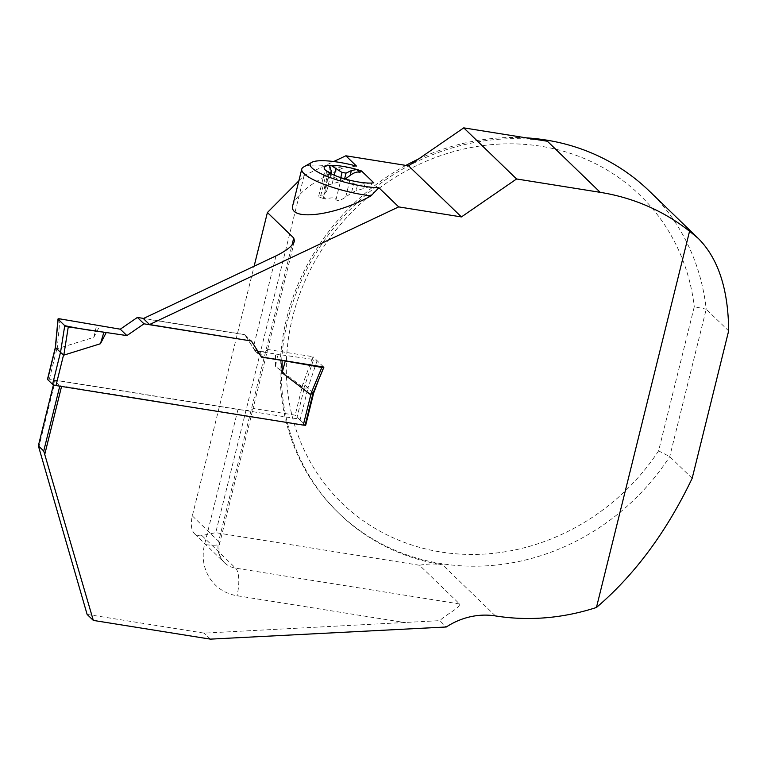 <?xml version="1.0" encoding="UTF-8"?>
<svg xmlns="http://www.w3.org/2000/svg" width="767" height="767" viewBox="0 0 767 767"><rect width="100%" height="100%" fill="white"/><g stroke="black" fill="none" stroke-linecap="round" stroke-linejoin="round"><path stroke-width="0.58" stroke-dasharray="3.83 2.88" d="M305.18 424.976A2.8 0.614 13.9 0 0 305.055 424.717L312.974 392.714L308.018 387.91L303.924 388.188L275.506 366.396L275.478 354.018L254.941 350.74L261.557 357.134M323.712 367.077L312.974 392.714M313.013 392.781L312.907 393.279M47.477 379.281A2.8 0.614 13.9 0 1 49.366 379.147L296.676 418.705A2.8 0.614 13.9 0 1 300.089 419.923L305.055 424.717M55.473 347.518L57.199 348.726L93.823 337.336L99.748 325.917M254.941 350.74L244.75 334.604L143.592 318.42M244.75 334.604L251.154 340.797L244.951 334.805L254.222 349.368L257.616 351.152L264.03 357.364M318.775 379.502L323.501 366.875L317.097 360.682A2.8 0.614 13.9 0 0 313.569 359.445L303.924 388.188M275.478 354.018L313.569 359.445M317.097 360.682L307.96 387.901M275.506 366.396L277.922 354.153M93.823 337.336L96.652 325.16M60.008 318.89L57.199 348.726M356.463 166.075L342.504 168.232C314.288 180.523 297.769 192.699 292.936 204.77M298.871 180.811L304.135 175.499L333.712 161.53M38.666 447.899L55.397 380.279L237.971 409.482A22.368 4.947 13.9 0 0 253.072 408.456A22.368 4.947 13.9 0 0 253.072 408.437L267.664 349.474A22.368 4.947 -166.1 0 1 267.654 349.493A22.368 4.947 -166.1 0 1 257.616 351.152M59.778 386.156L59.893 385.676L304.796 425.177M53.441 384.842L54.515 380.47L59.893 385.676M55.397 380.279L54.515 380.47M87.122 614.405L204.156 633.13L439.75 620.637L446.317 626.984M143.333 318.545L244.951 334.805M260.473 355.409A6.989 6.376 -46 0 1 259.936 354.699L251.154 340.797M344.613 178.826L344.45 179.478L345.275 179.018M344.45 179.478L339.791 181.674L340.788 177.637M351.439 192.939L356.089 190.743L357.662 184.387A19.798 4.381 -166.1 0 1 353.712 183.754L351.439 192.939L345.716 197.042C341.2 200.206 337.94 201.117 335.946 199.784C335.476 197.55 332.063 197.292 325.707 198.989L322.543 195.921L326.665 191.376L324.278 188.27C325.467 186.323 328.084 184.866 332.121 183.898L339.791 181.674M373.797 182.834L371.295 183.409L371.602 184.147C370.423 186.103 367.805 187.56 363.769 188.519L356.089 190.743M405.906 165.404A223.715 203.888 134 0 0 338.237 512.653A223.715 203.888 134 0 0 669.735 456.605L706.215 309.206L728.65 330.903M692.17 478.301L669.735 456.605L658.594 450.871L694.269 306.723L706.215 309.206A223.715 203.888 134 0 0 649.266 191.021M526.191 137.859A223.715 203.888 134 0 0 418.341 159.114M547.408 141.253A223.715 203.888 134 0 0 408.581 165.835A223.715 203.888 134 0 0 339.474 513.852A223.715 203.888 134 0 0 442.578 564.819A69.912 63.719 134 0 0 419.511 565.26L459.529 603.955C460.286 607.915 447.899 613.101 439.75 620.637M210.359 639.132L204.156 633.13M304.135 175.499L215.738 532.672L200.197 535.912L196.898 535.356L194.636 533.861C191.213 530.17 190.446 524.177 192.335 515.884L254.117 266.235M419.511 565.26L215.738 532.672M658.594 450.871A214.271 195.288 -46 0 1 331.593 492.193A214.271 195.288 -46 0 1 411.841 167.935A214.271 195.288 -46 0 1 694.269 306.723M267.664 349.474L313.003 356.722L303.099 383.155L295.18 415.168L253.072 408.437M305.208 424.87L295.18 415.168M323.501 366.875L313.003 356.722M313.185 392.915L303.099 383.155M342.504 168.232A48.935 10.824 13.9 0 0 303.598 167.005M370.825 183.073L357.662 184.387M325.707 198.989A11.553 2.55 13.9 0 0 323.329 198.385L329.474 173.543C335.409 178.558 339.302 180.303 341.142 178.788L345.045 178.951L353.712 183.754M323.329 198.385A4.612 1.016 13.9 0 1 318.669 196.189A4.612 1.016 13.9 0 1 320.692 195.844A11.553 2.55 13.9 0 0 322.543 195.921M329.474 173.543L325.419 170.14M300.089 419.923L308.018 387.91M296.676 418.705L304.231 388.188M49.366 379.147L56.921 348.63M237.971 409.482L204.568 544.436A46.835 42.693 134 0 0 236.974 595.719L405.944 622.746M459.529 603.955L235.594 568.146A24.467 22.301 -46 0 1 224.319 562.566A24.467 22.301 -46 0 1 218.672 541.349A22.368 4.947 -166.1 0 1 219.669 543.41A22.368 4.947 -166.1 0 1 204.568 544.436M192.335 515.884L218.672 541.349L291.968 245.172M275.976 255.91L253.215 347.873M495.415 615.92L442.578 564.819M202.018 535.673L235.594 568.146A22.368 7.766 99.1 0 1 236.974 595.719M259.936 354.699L253.733 348.688M363.769 188.519L364.958 183.716M335.946 199.784L341.142 178.788M324.959 189.152L330.155 168.155M320.692 195.844L326.838 171.003M332.121 183.898L334.268 175.212M345.716 197.042L349.627 181.261M194.636 533.861L224.319 562.566C219.506 557.647 217.953 551.262 219.669 543.41L253.072 408.456M267.654 349.493L294.499 241.03M339.474 513.852L338.237 512.653M260.521 355.485L254.548 349.714M371.602 184.147L371.774 183.447M326.665 191.376L331.028 173.745M324.278 188.27L329.647 166.583M318.669 196.189L325.103 170.169"/><path stroke-width="1.15" d="M55.31 347.614L47.477 379.281A2.8 0.614 13.9 0 0 47.602 379.531L52.568 384.334A2.8 0.614 13.9 0 0 55.981 385.552L303.291 425.1A2.8 0.614 13.9 0 0 305.18 424.976L313.003 393.356M313.013 392.781L310.539 394.583L282.131 372.791L282.093 360.423L261.557 357.134L251.365 340.999L144.004 323.827L126.9 335.601L68.273 326.886L63.824 355.121L100.448 343.731L106.364 332.312M55.31 347.633L58.004 319.024A2.8 0.614 -166.1 0 0 58.129 319.254L64.744 325.659L60.526 352.398L63.824 355.121M58.004 319.024A2.8 0.614 -166.1 0 1 60.008 318.89L96.652 325.16L60.008 318.89L58.129 319.254L64.744 325.659C77.314 328.343 90.362 330.519 103.909 332.188L126.9 335.601L120.285 329.196L96.652 325.16L120.285 329.196L126.9 335.601M143.592 318.42L137.379 317.433L120.285 329.196M60.526 352.398L55.473 347.518L58.129 319.254M291.968 245.172L293.742 238L294.499 241.03C292.831 245.689 286.657 250.656 275.976 255.91L143.333 318.545L149.536 324.546L251.365 340.999M282.093 360.423L321.833 367.441L310.539 394.583M260.473 355.409A6.989 6.376 -46 0 0 260.809 355.773A6.989 6.376 -46 0 0 264.03 357.364L323.712 367.077A2.8 0.614 -166.1 0 1 323.827 367.355A2.8 0.614 -166.1 0 1 321.833 367.441M282.131 372.791L285.19 361.18M137.379 317.433L144.004 323.827M64.744 325.659A2.8 0.614 13.9 0 0 68.273 326.886M100.448 343.731L103.909 332.188M333.712 161.53L345.85 155.797L356.463 166.075A41.945 9.271 13.9 0 0 311.757 162.364L303.598 167.005A48.935 10.824 13.9 0 0 301.767 169.085L292.936 204.77C287.289 221.673 334.46 216.284 371.055 195.844L378.86 187.723L398.687 206.898L149.536 324.546M293.742 238L267.405 212.526L298.871 180.811M398.687 206.898L461.418 216.927L516.584 178.97L600.245 192.344A223.715 203.888 134 0 1 689.552 231.241L596.448 607.474A223.715 203.888 134 0 1 495.415 615.92A69.912 63.719 134 0 0 446.317 626.984L210.359 639.132L93.325 620.407L43.729 451.006L59.778 386.156M44.869 453.901L61.561 386.443M43.729 451.006L38.35 445.8L53.441 384.842M38.35 445.8L87.122 614.405L93.325 620.407M304.796 425.177L305.678 425.321L313.598 393.308L318.775 379.502M371.295 183.409L370.825 183.073A27.526 6.088 -166.1 0 0 373.797 182.834L361.525 170.964L359.867 172.354C357.393 171.453 354.162 172.46 350.174 175.375L351.363 170.562L346.022 173.121L344.613 178.826M345.275 179.018L350.174 175.375M689.552 231.241L698.191 238.336C718.18 258.345 728.343 289.207 728.65 330.903L692.17 478.301C666.59 531.819 634.673 574.876 596.448 607.474M698.191 238.336L649.266 191.021A223.715 203.888 134 0 0 526.191 137.859M418.341 159.114A223.715 203.888 134 0 0 405.906 165.404M370.825 183.073A27.526 6.088 -166.1 0 1 345.045 178.951A27.526 6.088 -166.1 0 1 325.764 170.456A27.526 6.088 -166.1 0 1 325.419 170.14A27.526 6.088 -166.1 0 1 330.999 165.365A27.526 6.088 -166.1 0 1 356.78 169.488A27.526 6.088 -166.1 0 1 361.525 170.964M311.757 162.364A41.945 9.271 13.9 0 0 329.609 177.359A41.945 9.271 13.9 0 0 378.86 187.723M461.418 216.927L408.581 165.835L345.85 155.797M516.584 178.97L463.747 127.868L408.581 165.835M600.245 192.344L547.408 141.253L463.747 127.868M267.405 212.526L254.117 266.235M301.767 169.085A48.935 10.824 13.9 0 0 323.406 184.109A48.935 10.824 13.9 0 0 371.055 195.844M340.788 177.637L342.063 172.489A19.798 4.381 -166.1 0 1 346.022 173.121M351.363 170.562L356.78 169.488L359.867 172.354M342.063 172.489L330.999 165.365L329.724 166.266L331.191 170.849L330.759 173.217L325.85 170.533M55.981 385.552L63.536 355.035M303.291 425.1L310.846 394.593M52.568 384.334L60.488 352.331M47.602 379.531L55.521 347.528M334.268 175.212L336.023 168.107M312.974 393.442L323.827 367.355M331.028 173.745L331.306 172.604"/></g></svg>

